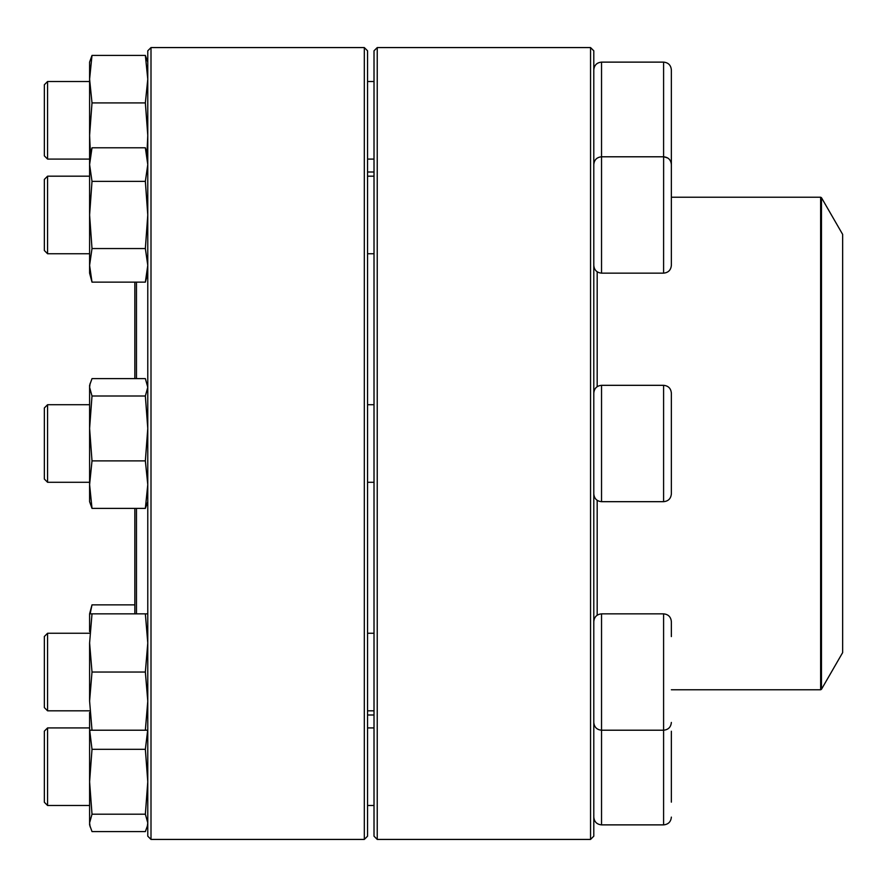 <?xml version="1.0" encoding="UTF-8"?>
<svg xmlns="http://www.w3.org/2000/svg" width="887" height="887" viewBox="0 0 887 887"><rect width="100%" height="100%" fill="white"/><g stroke="black" fill="none" stroke-linecap="round" stroke-linejoin="round"><path stroke-width="1.33" d="M590.554 443.5L590.554 47.576L377.241 47.576L377.241 839.424L590.554 839.424L590.554 443.5M590.554 47.576L593.791 50.814L593.791 836.186L590.554 839.424M377.241 839.424L374.015 836.186L374.015 50.814L377.241 47.576M663.598 156.788L663.598 62.123L601.541 62.123L601.541 156.788L663.598 156.788C668.31 157.243 670.894 159.837 671.359 164.55L671.359 265.379C670.894 270.091 668.31 272.686 663.598 273.141L663.631 156.788M47.576 176.18L47.576 253.749L89.598 253.749L47.576 253.749L44.35 250.511L44.35 179.418L47.576 176.18L89.598 176.18L47.576 176.18M821.473 689.288L842.65 652.61L842.65 234.39L821.473 197.712L821.473 689.288L820.63 689.776L820.63 197.224L671.359 197.224M136.465 508.384L136.465 613.859M136.465 282.144L136.465 378.616M134.846 508.384L134.846 613.859M134.846 282.144L134.846 378.616M151.001 47.576L151.001 839.424L364.313 839.424L364.313 47.576L151.001 47.576L147.774 50.814L147.774 836.186L151.001 839.424M364.313 47.576L367.551 50.814L367.551 836.186L364.313 839.424M147.774 273.141L145.357 282.144L92.004 282.144L89.598 273.141L89.598 156.788L92.004 147.785L145.357 147.785L147.774 164.583L145.357 181.38L92.004 181.38L89.598 164.583L92.004 147.785M145.357 282.144L147.774 265.346L145.357 248.548L92.004 248.548L89.598 214.964L92.004 181.38M145.357 248.548L147.774 214.964L145.357 181.38M92.004 282.144L89.598 265.346L92.004 248.548M671.359 479.146L671.359 493.915C670.894 498.627 668.31 501.222 663.598 501.676L663.598 385.324C668.31 385.778 670.894 388.373 671.359 393.085L671.359 479.146M47.576 482.284L44.35 479.047L44.35 407.953L47.576 404.716L47.576 482.284L89.598 482.284M147.774 501.676L145.357 508.384L92.004 508.384L89.598 501.676L89.598 385.324L92.004 378.616L145.357 378.616L147.774 387.309L145.357 396.001L92.004 396.001L89.598 387.309L90.152 383.273M145.357 508.384L147.774 484.635L145.357 460.885L92.004 460.885L89.598 428.443L92.004 396.001M145.357 460.885L147.774 428.443L145.357 396.001M92.004 508.384L89.598 484.635L92.004 460.885M593.791 621.621C594.246 616.908 596.829 614.325 601.541 613.859L601.541 730.212L663.598 730.212L663.598 613.859C668.31 614.314 670.894 616.908 671.359 621.621L671.359 636.578M47.576 633.251L47.576 710.82L89.598 710.82L47.576 710.82L44.35 707.582L44.35 636.489L47.576 633.251L89.598 633.251M367.551 710.82L374.015 710.82M593.791 722.45C594.246 727.163 596.829 729.757 601.541 730.212L601.541 824.877L663.598 824.877L663.598 730.212C668.31 729.757 670.894 727.163 671.359 722.45M89.598 631.633L89.598 613.859L92.004 604.856L134.846 604.856M147.774 824.877L145.357 831.585L92.004 831.585L89.598 824.877L89.598 712.438M147.774 730.212L92.004 730.212L89.598 701.129L89.598 642.953L92.004 613.859L89.598 613.859M145.357 730.212L147.774 701.129L145.357 672.036L147.774 642.953L145.357 613.859L92.004 613.859M145.357 613.859L147.774 613.859M145.357 672.036L92.004 672.036L89.598 642.953M89.598 701.129L92.004 672.036M89.598 730.212L92.004 730.212M671.359 731.243L671.359 802.147M47.576 805.485L44.35 802.247L44.35 731.143L47.576 727.917L47.576 805.485L89.598 805.485M147.22 826.928L147.774 822.892L145.357 814.199L147.774 781.757L145.357 749.315L92.004 749.315L89.698 730.212M145.357 749.315L147.674 730.212M145.357 814.199L92.004 814.199L89.598 781.757L92.004 749.315M90.152 826.928L89.598 822.892L92.004 814.199M90.152 613.859L92.004 604.856M89.598 484.635L89.598 483.892M663.897 156.799L667.878 158.074M663.598 62.123C668.31 62.589 670.894 65.172 671.359 69.885L671.359 170.725M47.576 159.083L44.35 155.857L44.35 84.753L47.576 81.515L47.576 159.083L89.598 159.083M89.598 91.738L89.598 135.356L89.598 62.123L92.004 55.415L145.357 55.415L147.774 62.123M89.598 174.562L89.598 135.356L92.004 102.914L89.598 79.165L92.004 55.415M146.954 153.739L147.774 135.356L145.357 102.914L92.004 102.914M145.357 102.914L147.774 79.165L145.357 55.415M90.419 153.739L89.598 135.356M593.791 164.55C594.246 159.837 596.829 157.243 601.541 156.788L601.541 273.141L663.598 273.141M597.184 615.201L597.184 500.335M597.184 386.665L597.184 271.799M663.598 385.324L601.541 385.324L601.541 501.676L663.598 501.676M367.551 253.749L374.015 253.749M367.551 176.18L374.015 176.18M601.541 273.141C596.829 272.686 594.246 270.091 593.791 265.379M44.35 250.511L47.576 253.749M374.015 172.011L367.551 172.011M374.015 714.989L367.551 714.989M820.63 689.776L671.359 689.776M820.63 197.224L821.473 197.712M147.774 156.788L145.357 147.785M367.551 482.284L374.015 482.284M47.576 404.716L89.598 404.716M367.551 404.716L374.015 404.716M601.541 501.676C596.829 501.222 594.246 498.627 593.791 493.915M601.541 385.324C596.829 385.778 594.246 388.373 593.791 393.085M147.774 385.324L147.22 383.273M601.541 613.859L663.598 613.859M367.551 633.251L374.015 633.251M367.551 805.485L374.015 805.485M47.576 727.917L89.598 727.917M367.551 727.917L374.015 727.917M601.541 824.877C596.829 824.411 594.246 821.828 593.791 817.115M663.598 824.877C668.31 824.411 670.894 821.828 671.359 817.115M44.35 707.582L47.576 710.82M367.551 159.083L374.015 159.083M47.576 81.515L89.598 81.515M367.551 81.515L374.015 81.515M601.541 62.123C596.829 62.589 594.246 65.172 593.791 69.885"/></g></svg>
